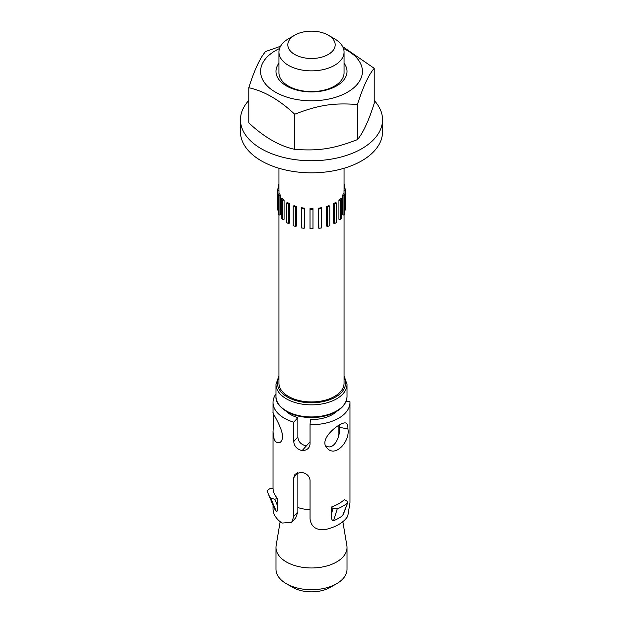 <?xml version="1.0" encoding="UTF-8"?>
<svg xmlns="http://www.w3.org/2000/svg" width="623" height="623" viewBox="0 0 623 623"><rect width="100%" height="100%" fill="white"/><g stroke="black" fill="none" stroke-linecap="round" stroke-linejoin="round"><path stroke-width="0.93" d="M278.94 63.203A35.519 20.504 0 0 0 286.385 85.904A35.519 20.504 0 0 0 331.506 88.349A35.519 20.504 0 0 0 344.06 63.203M294.757 35.153L288.48 38.782A32.56 18.799 0 0 0 278.94 52.067L278.94 72.798A32.56 18.799 0 0 0 288.48 86.091A32.56 18.799 0 0 0 323.96 90.164A32.56 18.799 0 0 0 344.06 72.798L344.06 52.067A32.56 18.799 0 0 0 334.52 38.782L328.243 35.153A23.674 13.667 180 0 1 328.243 54.489A23.674 13.667 180 0 1 294.757 54.489A23.674 13.667 180 0 1 294.757 35.153A23.674 13.667 180 0 1 328.243 35.153M279.525 48.532A50.907 29.39 0 0 0 262.33 79.012A50.907 29.39 0 0 0 339.262 96.043A50.907 29.39 0 0 0 343.475 48.532M248.779 87.718L248.779 122.824C264.082 137.185 279.392 146.023 294.695 149.333C318.68 151.148 333.43 148.866 357.415 139.63C363.014 133.088 368.621 121.018 374.221 103.418L374.221 68.312C368.621 74.853 363.014 86.924 357.415 104.524C333.43 102.709 318.68 104.991 294.695 114.227C279.392 99.867 264.082 91.028 248.779 87.718C254.379 70.119 259.986 58.048 265.585 51.507L280.529 46.281M342.642 46.6L374.221 68.312M294.695 149.333L294.695 114.227M357.415 139.63L357.415 104.524M248.779 100.482A71.03 41.009 0 0 0 240.47 119.733L240.47 131.819A71.03 41.009 0 0 0 273.956 166.629A71.03 41.009 0 0 0 345.991 167.673A71.03 41.009 0 0 0 382.53 131.819L382.53 119.733A71.03 41.009 0 0 0 374.221 100.482M240.47 119.733A71.03 41.009 0 0 0 273.956 154.551A71.03 41.009 0 0 0 345.991 155.586A71.03 41.009 0 0 0 382.53 119.733M278.94 52.067A32.56 18.799 0 0 0 288.48 65.36A32.56 18.799 0 0 0 323.96 69.433A32.56 18.799 0 0 0 344.06 52.067M344.06 214.849L344.06 383.145A32.56 18.799 180 0 1 323.96 400.511A32.56 18.799 180 0 1 288.48 396.438A32.56 18.799 180 0 1 278.94 383.145L278.94 214.849M292.662 587.349L286.385 583.72L292.662 587.349A26.641 15.38 0 0 0 330.338 587.349L336.615 583.72A35.519 20.504 180 0 1 286.385 583.72L286.385 583.72A35.519 20.504 180 0 1 275.981 569.22L275.981 547.469A35.519 20.504 0 0 0 286.385 561.969A35.519 20.504 0 0 0 325.089 566.416A35.519 20.504 0 0 0 347.019 547.469A35.519 20.504 0 0 0 346.847 545.491L342.852 521.685M347.019 547.469L347.019 569.22A35.519 20.504 180 0 1 336.615 583.72M280.148 521.685L276.153 545.491A35.519 20.504 0 0 0 275.981 547.469M297.849 507.511A26.641 15.38 0 0 0 310.052 509.661M326.483 206.501L326.483 225.838L327.223 226.577L329.785 225.721L329.785 206.392L329.045 205.652A32.56 18.799 0 0 1 326.483 206.501L327.223 207.241L327.223 226.577M327.223 207.241L329.785 206.392M318.485 208.175L318.485 227.504L318.875 228.329L321.733 227.893L321.343 207.732A32.56 18.799 0 0 1 318.485 208.175L318.875 228.329M318.875 209.001L321.733 208.557M310.02 209.445L310.02 228.781L312.98 228.781L312.98 208.596A32.56 18.799 0 0 1 310.02 208.596L310.02 209.445L312.98 209.445M304.515 208.175A32.56 18.799 0 0 1 301.657 207.732L301.267 227.893L304.125 228.329L304.515 227.504L304.515 208.175L304.125 228.329M301.267 208.557L304.125 209.001M296.517 206.501A32.56 18.799 0 0 1 293.955 205.652L293.215 206.392L293.215 225.721L295.777 226.577L296.517 225.838L296.517 206.501L295.777 207.241L295.777 226.577M293.215 206.392L295.777 207.241M289.547 203.698A32.56 18.799 0 0 1 288.48 203.106A32.56 18.799 0 0 1 287.46 202.491L286.409 203.09L286.409 222.427L288.504 223.634L289.547 223.026L289.547 203.698L288.504 204.305L288.504 223.634M286.409 203.09L288.504 204.305M284.072 199.944A32.56 18.799 0 0 1 282.593 198.464L281.316 198.893L281.316 218.221L282.795 219.701L284.072 219.28L284.072 199.944L282.795 200.372L282.795 219.701M281.316 198.893L282.795 200.372M280.467 195.497A32.56 18.799 0 0 1 279.704 193.854L278.271 194.072L278.271 213.401L279.042 215.052L280.467 214.834L280.467 195.497L279.042 195.723L279.042 215.052M278.271 194.072L279.042 195.723M278.94 188.964L277.5 188.964L277.5 210.006L278.271 210.006M277.5 190.669L278.979 190.669L278.979 193.963M278.94 168.265L278.94 189.813A32.56 18.799 0 0 0 278.979 190.669M278.94 184.112L278.271 185.561L278.271 188.964M278.271 185.561L278.94 185.662M344.06 185.662L344.729 185.561L344.729 188.964M344.729 185.561L344.06 184.112M344.729 210.006L345.5 210.006L345.5 188.964L344.06 188.964M344.021 193.963L344.021 190.669L345.5 190.669M344.021 190.669A32.56 18.799 0 0 0 344.06 189.813L344.06 168.265M342.533 195.497L342.533 214.834L343.958 215.052L344.729 213.401L344.729 194.072L343.296 193.854A32.56 18.799 0 0 1 342.533 195.497L343.958 195.723L343.958 215.052M343.958 195.723L344.729 194.072M338.928 199.944L338.928 219.28L340.205 219.701L341.684 218.221L341.684 198.893L340.407 198.464A32.56 18.799 0 0 1 338.928 199.944L340.205 200.372L340.205 219.701M340.205 200.372L341.684 198.893M333.453 203.698L333.453 223.026L334.496 223.634L336.591 222.427L336.591 203.09L335.54 202.491A32.56 18.799 0 0 1 333.453 203.698L334.496 204.305L334.496 223.634M334.496 204.305L336.591 203.09M333.57 520.719C331.95 520.579 331.163 518.531 331.195 514.59L331.195 507.106A38.478 22.218 0 0 0 344.231 499.701L347.424 501.367L347.751 502.582L342.658 515.556A38.478 22.218 180 0 1 333.57 520.719L337.222 508.913A44.397 25.629 0 0 0 347.26 503.213M343.374 514.287L342.658 515.556M331.195 507.106L333.071 508.5L331.195 514.59M337.222 508.913L333.071 508.5M274.766 499.187L277.617 498.548L277.617 506.032L274.766 499.187L270.834 498.314L276.371 511.584A38.478 22.218 180 0 1 274.104 507.761L268.357 494.062A44.397 25.629 0 0 0 270.834 498.314M277.617 506.032C277.601 510.05 277.188 511.904 276.371 511.584M277.617 498.548A38.478 22.218 0 0 1 273.03 488.331L270 488.572L267.306 490.441A44.397 25.629 0 0 0 268.357 494.062M347.922 428.967C350.321 441.458 334.792 458.614 326.608 447.485C318.478 438.491 340.882 421.288 345.757 423.001C347.268 423.562 347.992 425.556 347.922 428.967L339.519 427.316L339.426 424.995M282.546 436.443C282.421 439.822 281.378 441.917 279.431 442.727C275.35 443.397 273.224 439.55 273.045 431.202C273.575 420.159 273.575 413.906 273.03 412.442C271.869 412.107 282.274 427.362 282.546 436.443M273.022 505.175L273.022 508.804A38.478 22.218 0 0 0 281.993 523.063L291.657 522.354L293.752 516.436L293.752 477.755L297.849 472.335M336.864 411.281A29.6 17.086 180 0 1 310.386 419.552L310.052 424.676A38.478 22.218 0 0 0 349.978 402.474L349.978 502.8L347.743 516.265A38.478 22.218 0 0 1 324.949 529.62C316.063 530.337 311.095 526.77 310.052 518.92L310.052 480.255C309.475 475.941 306.532 473.262 301.221 472.211L294.991 474.228L293.752 477.755M349.978 402.474A38.478 22.218 0 0 0 349.924 401.313L346.03 401.43M310.052 424.676L310.052 444.02C309.608 448.194 306.96 450.39 302.116 450.6L306.36 445.889C301.08 444.697 298.246 441.723 297.849 436.972L293.752 441.52C294.157 446.216 296.945 449.238 302.116 450.6M293.752 441.52L293.752 422.184L297.849 417.636L297.849 436.972M275.981 393.931A38.478 22.218 0 0 0 273.022 402.474A38.478 22.218 0 0 0 293.752 422.184M291.657 522.354L295.761 517.799L297.849 511.888L293.752 516.436M297.849 472.514L297.849 511.888M310.052 441.793L306.36 445.889M297.849 417.636A29.6 17.086 180 0 1 286.136 411.281M325.588 445.57C333.258 451.317 340.516 437.393 339.519 427.316M281.915 432.128L282.531 437.066M347.019 396.438A35.519 20.504 180 0 1 311.5 416.943A35.519 20.504 180 0 1 275.981 396.438C275.452 401.835 279.345 407.076 287.678 412.161C294.531 415.728 302.537 417.527 311.695 417.566C320.635 417.48 328.461 415.697 335.182 412.231C342.852 408.057 346.801 402.793 347.019 396.438L347.019 384.352L344.06 375.84M275.981 396.438L275.981 384.352A35.519 20.504 0 0 0 311.5 404.857A35.519 20.504 0 0 0 347.019 384.352M344.06 377.413A34.039 19.648 180 0 1 311.5 402.793A34.039 19.648 180 0 1 278.94 377.413M275.981 384.352L278.94 375.84M338.141 425.782L338.141 437.541M347.751 502.582L343.304 514.466M273.022 488.331L273.022 431.202M273.022 412.442L273.022 402.474"/></g></svg>
